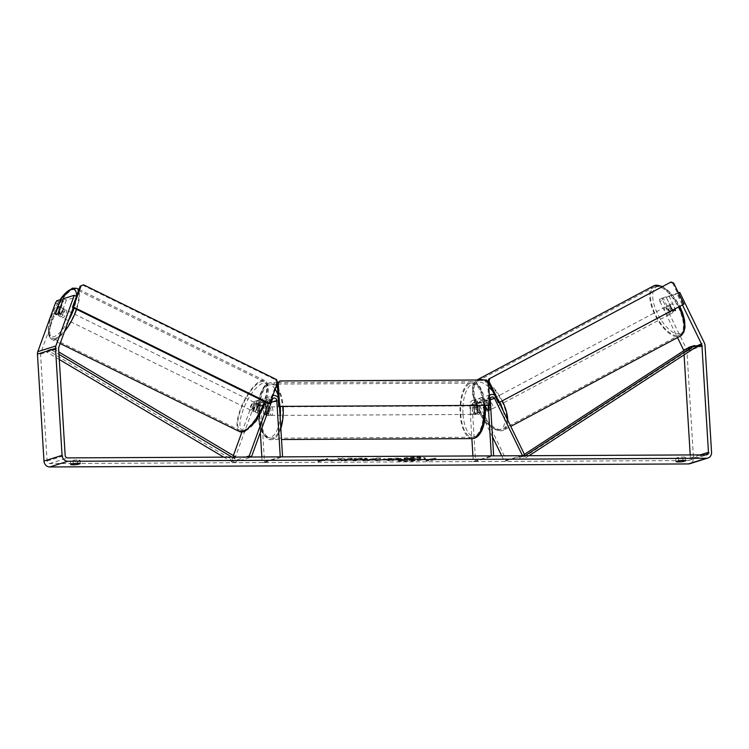 <?xml version="1.0" encoding="UTF-8"?>
<svg xmlns="http://www.w3.org/2000/svg" width="749" height="749" viewBox="0 0 749 749"><rect width="100%" height="100%" fill="white"/><g stroke="black" fill="none" stroke-linecap="round" stroke-linejoin="round"><path stroke-width="0.56" stroke-dasharray="3.75 2.81" d="M484.697 410.649L480.839 402.737A2.565 2.303 72.5 0 0 476.486 403.833L477.057 413.148A4.279 1.826 -90.3 0 0 478.358 414.431A4.279 1.826 -90.3 0 0 479.94 412.24L479.369 402.925A2.565 2.303 -107.5 0 1 483.732 401.829L487.59 409.74A4.279 1.873 62 0 1 487.028 411.669A4.279 1.873 62 0 1 486.887 411.725A4.279 1.873 62 0 1 484.697 410.649L486.738 409.563L482.871 401.651A5.131 4.597 72.5 0 0 477.263 398.927A5.131 4.597 72.5 0 0 474.164 403.842L474.735 413.167A4.279 1.826 -90.3 0 0 476.046 414.44A4.279 1.826 -90.3 0 0 477.628 412.259L477.057 402.934A5.131 4.597 -107.5 0 1 480.156 398.019A5.131 4.597 -107.5 0 1 485.764 400.743L489.621 408.654A4.279 1.873 62 0 1 489.069 410.583A4.279 1.873 62 0 1 488.928 410.649A4.279 1.873 62 0 1 486.738 409.563M501.727 455.832L504.451 461.412L506.483 460.326L478.536 403.018A5.131 4.597 72.5 0 0 472.928 400.294A5.131 4.597 72.5 0 0 469.829 405.209L471.87 438.614M492.505 436.92L476.504 404.095A2.565 2.303 72.5 0 0 472.142 405.19L475.596 461.553L493.666 455.869M499.124 402.503L496.606 397.335A5.131 4.597 72.5 0 0 494.686 395.154M489.35 395.584A5.131 4.597 72.5 0 0 487.899 399.526L488.273 405.668M472.928 455.963L473.274 461.562L491.344 455.879M473.274 461.562L475.596 461.553M506.483 460.326L524.553 454.643M504.451 461.412L522.521 455.729M479.94 412.24L477.628 412.259M477.057 413.148L474.735 413.167M487.59 409.74L489.621 408.654M258.592 410.827A4.279 1.442 116.2 0 1 256.589 412.821A4.279 1.442 116.2 0 1 256.102 412.811A4.279 1.442 116.2 0 1 255.699 411.744L258.592 403.795A2.565 2.303 -107.5 0 1 263.077 404.844L263.648 414.169A4.279 1.826 -90.3 0 0 264.959 415.442A4.279 1.826 -90.3 0 0 266.541 413.261L265.97 403.936A2.565 2.303 72.5 0 0 261.485 402.887L258.592 410.827L256.42 409.769A4.279 1.442 116.2 0 1 254.417 411.763A4.279 1.442 116.2 0 1 253.93 411.753A4.279 1.442 116.2 0 1 253.537 410.677L256.42 402.728A5.131 4.597 -107.5 0 1 259.22 399.966A5.131 4.597 -107.5 0 1 265.399 404.834L265.97 414.16A4.279 1.826 -90.3 0 0 267.281 415.433A4.279 1.826 -90.3 0 0 268.863 413.251L268.292 403.926A5.131 4.597 72.5 0 0 262.113 399.048A5.131 4.597 72.5 0 0 259.313 401.82L256.42 409.769M241.871 432.192L252.085 404.095A5.131 4.597 -107.5 0 1 254.885 401.324A5.131 4.597 -107.5 0 1 261.064 406.201L264.509 462.554L262.187 462.564L280.257 456.881M233.36 455.589L231.16 461.637L233.332 462.704L254.257 405.153A2.565 2.303 -107.5 0 1 258.742 406.211L260.343 432.426M268.32 403.468L270.155 398.412A5.131 4.597 -107.5 0 1 272.795 395.697L262.113 399.048M278.188 397.71A5.131 4.597 -107.5 0 1 279.134 400.518L279.508 406.66M261.85 456.974L262.187 462.564M264.509 462.554L282.579 456.871M231.16 461.637L245.766 457.049M233.332 462.704L251.402 457.021M266.541 413.261L268.863 413.251M263.648 414.169L265.97 414.16M255.699 411.744L253.537 410.677M63.908 309.15A4.279 1.442 116.2 0 1 64.386 309.159A4.279 1.442 116.2 0 1 64.077 313.026A4.279 1.442 116.2 0 1 61.109 316.846A4.279 1.442 116.2 0 1 60.622 316.836A4.279 1.442 116.2 0 1 60.941 312.96A4.279 1.442 116.2 0 1 63.908 309.15M58.076 313.045L61.324 314.636A4.279 1.442 116.2 0 0 63.328 309.14L60.21 307.614M259.388 405.125A4.279 1.442 116.2 0 1 259.875 405.134A4.279 1.442 116.2 0 1 260.249 405.827L257.722 404.591A4.279 1.442 116.2 0 1 255.727 410.087L258.255 411.323A4.279 1.442 116.2 0 1 256.589 412.821A4.279 1.442 116.2 0 1 256.102 412.811A4.279 1.442 116.2 0 1 255.718 412.119L253.19 410.883A4.279 1.442 116.2 0 1 255.194 405.387L257.722 406.623A4.279 1.442 116.2 0 1 259.388 405.125M255.409 403.177A4.279 1.442 116.2 0 1 255.896 403.187A4.279 1.442 116.2 0 1 255.578 407.053A4.279 1.442 116.2 0 1 252.61 410.873A4.279 1.442 116.2 0 1 252.123 410.864A4.279 1.442 116.2 0 1 252.441 406.988A4.279 1.442 116.2 0 1 255.409 403.177M258.255 411.323L260.249 405.827M257.722 406.623L255.718 412.119M57.542 308.335L60.791 309.936A4.279 1.442 116.2 0 0 58.797 315.432L55.548 313.84M58.797 315.432L60.791 309.936M63.328 309.14L61.324 314.636M257.722 404.591L255.727 410.087M253.19 410.883L255.194 405.387M253.602 402.288A4.279 1.442 116.2 0 1 254.089 402.297A4.279 1.442 116.2 0 1 253.771 406.173A4.279 1.442 116.2 0 1 250.803 409.984A4.279 1.442 116.2 0 1 250.325 409.975A4.279 1.442 116.2 0 1 250.634 406.108A4.279 1.442 116.2 0 1 253.602 402.288M65.715 310.039A4.279 1.442 116.2 0 1 66.193 310.049A4.279 1.442 116.2 0 1 65.884 313.915A4.279 1.442 116.2 0 1 62.916 317.735A4.279 1.442 116.2 0 1 62.429 317.716A4.279 1.442 116.2 0 1 62.747 313.85A4.279 1.442 116.2 0 1 65.715 310.039M55.426 338.323A27.151 9.147 116.2 0 1 52.346 338.248A27.151 9.147 116.2 0 1 54.349 313.672A27.151 9.147 116.2 0 1 73.196 289.451A27.151 9.147 116.2 0 1 76.276 289.517A27.151 9.147 116.2 0 1 74.273 314.093A27.151 9.147 116.2 0 1 55.426 338.323M243.322 430.572A27.151 9.147 116.2 0 1 240.242 430.506A27.151 9.147 116.2 0 1 242.245 405.921A27.151 9.147 116.2 0 1 261.092 381.7A27.151 9.147 116.2 0 1 264.172 381.765A27.151 9.147 116.2 0 1 262.169 406.351A27.151 9.147 116.2 0 1 243.322 430.572M417.034 457.143A14.418 1.704 -3.5 0 1 425.338 458.182A14.418 1.704 -3.5 0 1 404.853 460.981A14.418 1.704 -3.5 0 1 396.549 459.942A14.418 1.704 -3.5 0 1 417.034 457.143M417.062 457.564A14.418 1.704 -3.5 0 1 425.366 458.603A14.418 1.704 -3.5 0 1 404.872 461.403A14.418 1.704 -3.5 0 1 396.577 460.363A14.418 1.704 -3.5 0 1 417.062 457.564M73.065 460.251A4.279 0.506 -3.5 0 1 77.568 459.914A4.279 0.506 -3.5 0 1 80.021 460.223L77.362 461.056A4.279 0.506 -3.5 0 1 72.868 461.393A4.279 0.506 -3.5 0 1 70.406 461.094L73.065 460.251L73.271 463.64M678.482 457.377L675.823 458.21A4.279 0.506 176.5 0 0 678.285 458.519A4.279 0.506 176.5 0 0 682.788 458.182L685.447 457.339A4.279 0.506 176.5 0 0 682.985 457.04A4.279 0.506 176.5 0 0 678.482 457.377L678.688 460.766M678.425 292.822L666.189 297.259L672.92 311.06A4.279 1.873 62 0 1 672.359 312.988A4.279 1.873 62 0 1 672.218 313.045A4.279 1.873 62 0 1 670.027 311.968L672.742 310.517L666.011 296.726L659.485 299.366L666.011 296.726M668.904 295.808L675.635 309.609A4.279 1.873 62 0 1 675.074 311.537A4.279 1.873 62 0 1 674.933 311.593A4.279 1.873 62 0 1 672.742 310.517M340.795 459.221L338.042 458.266L343.126 458.248L345.523 459.146L348.454 458.219L352.732 458.201L345.504 460.476L341.226 460.495L343.089 459.905L342.34 459.652L335.767 460.523L330.618 460.541L340.814 459.643L338.042 458.266M369.66 459.961L379.883 460.307L380.576 458.06L376.466 458.088L362.694 460.392L375.652 459.933M690.204 454.933L690.391 457.985A2.565 2.303 -107.5 0 1 688.219 460.541L49.556 463.575A2.565 2.303 -107.5 0 1 47.084 461.047L40.54 354.127A2.565 2.303 -107.5 0 1 40.699 353.051L58.413 304.309L59.639 302.221L63.45 301.023L62.729 300.667M317.613 460.345L318.278 461.215L324.57 460.307L322.248 460.317L327.669 458.613L317.613 460.345L318.278 461.215M430.497 459.811L432.819 459.792L426.518 460.701L425.863 459.83L435.918 458.098L430.525 460.232L435.918 458.098M389.967 460.045L387.898 460.691L392.186 460.672L399.414 458.397L383.797 459.268C382.374 459.811 383.722 460.073 387.842 460.055L389.939 459.624L387.87 460.27L392.158 460.251L399.386 457.976L383.788 458.837C382.346 459.38 383.694 459.643 387.813 459.633L389.939 459.624M349.483 459.989L354.708 460.476L367.31 458.734L366.467 459.68C368.396 458.95 366.926 458.575 362.067 458.538L353.977 458.613L360.26 458.688C362.46 458.706 363.059 458.903 362.039 459.268L349.483 459.989L354.726 460.897L366.42 459.259M366.467 459.68L366.439 459.249C368.368 458.528 366.907 458.145 362.048 458.107L353.977 458.613M354.005 459.043L360.288 459.109C362.488 459.128 363.087 459.324 362.067 459.689L362.535 458.978L362.048 459.699L356.421 460.326L353.79 459.643M63.45 298.692L66.343 300.106L77.184 296.698L76.464 296.342M59.639 302.221L56.746 300.798M66.343 300.106L61.306 313.962A4.279 1.442 116.2 0 1 58.815 315.947A4.279 1.442 116.2 0 1 58.413 314.87L63.45 301.023M73.196 307.67L77.184 296.698M666.189 297.259L677.03 293.851L682.433 304.927M678.538 293.046L677.03 293.851M659.485 299.366L659.897 301.444L662.612 300.003L686.281 348.547A5.983 5.365 -107.5 0 1 686.936 351.047L693.48 457.976A5.983 5.365 -107.5 0 1 689.866 463.706M683.8 350.691A2.565 2.303 -107.5 0 1 683.846 351.066L684.08 354.857M659.897 301.444L677.527 337.602M670.027 311.968L663.296 298.168M662.612 300.003L662.2 297.924M55.52 302.886L58.413 304.309M672.92 311.06L675.635 309.609M675.823 458.21L676.029 461.599M682.788 458.182L682.919 460.429M685.447 457.339L685.653 460.729M61.306 313.962L58.413 312.548M58.413 314.87L55.66 313.522M70.406 461.094L70.612 464.483M77.362 461.056L77.503 463.313M80.021 460.223L80.237 463.612M404.741 458.697L404.123 459.034L404.741 459.128C403.739 459.474 404.057 459.699 405.705 459.811L399.479 460.616L409.731 459.465L411.613 459.455L409.422 460.148L413.71 460.129L420.957 457.854L404.713 458.697C403.711 459.043 404.029 459.277 405.677 459.39L399.46 460.195M404.413 460.176L411.641 459.886L409.441 460.569L413.738 460.551L420.985 458.276L407.793 458.154M407.821 458.585L404.76 459.118M404.441 460.598L399.479 460.616M318.297 461.637L324.57 460.307M324.598 460.738L322.248 460.317M322.276 460.747L327.669 458.613M319.935 460.335L327.697 459.043M319.954 460.757L317.642 460.766M435.946 458.528L433.596 458.116M430.525 460.232L432.847 460.223L426.546 461.122L425.881 460.251L428.203 460.242L433.624 458.538M375.886 459.455L372.44 459.465L376.195 458.819L375.914 459.877L372.44 459.465M372.468 459.895L376.195 458.819M375.483 460.757L379.883 460.307M379.912 460.729L380.576 458.06M380.595 458.491L376.466 458.088M376.494 458.51L362.694 460.392M362.722 460.813L367.253 460.373M367.282 460.794L369.688 460.382M376.223 459.24L375.914 459.877M388.01 459.268L393.422 458.528M393.44 458.95L391.502 459.128M391.53 459.549L387.963 458.856M338.071 458.697L343.154 458.669L345.542 459.568L348.472 458.641L352.76 458.622L345.532 460.897L341.244 460.916L343.117 460.326L342.368 460.083L330.646 460.963L340.814 459.643M353.809 460.064L349.511 460.42M408.907 458.716L414.927 458.416L408.907 458.716L408.729 459.259L414.946 458.837L413.214 459.39L408.935 459.146M670.524 313.943A4.279 1.873 62 0 1 666.919 310.835A4.279 1.873 62 0 1 666.647 306.341A4.279 1.873 62 0 1 666.788 306.285A4.279 1.873 62 0 1 670.383 309.393A4.279 1.873 62 0 1 670.664 313.887A4.279 1.873 62 0 1 670.524 313.943M670.467 305.423A4.279 1.873 62 0 1 671.057 303.991A4.279 1.873 62 0 1 671.198 303.935A4.279 1.873 62 0 1 672.995 304.628L675.664 310.105A4.279 1.873 62 0 1 675.074 311.537A4.279 1.873 62 0 1 674.933 311.593A4.279 1.873 62 0 1 673.136 310.901L670.467 305.423L667.415 307.053A4.279 1.873 62 0 0 670.083 312.53L673.136 310.901M482.422 405.555A4.279 1.873 62 0 1 483.011 404.123A4.279 1.873 62 0 1 483.152 404.067A4.279 1.873 62 0 1 484.949 404.76L487.327 403.496A4.279 1.873 62 0 1 489.996 408.973L487.618 410.237A4.279 1.873 62 0 1 487.028 411.669A4.279 1.873 62 0 1 486.887 411.725A4.279 1.873 62 0 1 485.09 411.032L487.468 409.769A4.279 1.873 62 0 1 484.8 404.291L482.422 405.555L485.09 411.032M490.623 409.74A4.279 1.873 62 0 1 487.028 406.632A4.279 1.873 62 0 1 486.747 402.138A4.279 1.873 62 0 1 486.887 402.073A4.279 1.873 62 0 1 490.483 405.181A4.279 1.873 62 0 1 490.764 409.684A4.279 1.873 62 0 1 490.623 409.74M487.618 410.237L484.949 404.76M675.664 310.105L672.611 311.734A4.279 1.873 62 0 0 669.943 306.257L672.995 304.628M670.083 312.53L667.415 307.053M669.943 306.257L672.611 311.734M487.327 403.496L489.996 408.973M487.468 409.769L484.8 404.291M492.318 408.832A4.279 1.873 62 0 1 488.723 405.724A4.279 1.873 62 0 1 488.442 401.23A4.279 1.873 62 0 1 488.582 401.174A4.279 1.873 62 0 1 492.187 404.282A4.279 1.873 62 0 1 492.458 408.776A4.279 1.873 62 0 1 492.318 408.832M668.82 314.852A4.279 1.873 62 0 1 665.224 311.743A4.279 1.873 62 0 1 664.943 307.24A4.279 1.873 62 0 1 665.084 307.184A4.279 1.873 62 0 1 668.688 310.292A4.279 1.873 62 0 1 668.96 314.795A4.279 1.873 62 0 1 668.82 314.852M655.085 286.68A27.151 11.862 62 0 1 677.939 306.425A27.151 11.862 62 0 1 679.717 334.981A27.151 11.862 62 0 1 678.819 335.355A27.151 11.862 62 0 1 655.974 315.61A27.151 11.862 62 0 1 654.195 287.054A27.151 11.862 62 0 1 655.085 286.68M478.583 380.67A27.151 11.862 62 0 1 501.437 400.406A27.151 11.862 62 0 1 503.216 428.971A27.151 11.862 62 0 1 502.317 429.346A27.151 11.862 62 0 1 479.472 409.6A27.151 11.862 62 0 1 477.693 381.044A27.151 11.862 62 0 1 478.583 380.67M472.282 410.742A4.279 1.826 89.7 0 1 474.07 405.902A4.279 1.826 89.7 0 1 475.896 409.609A4.279 1.826 89.7 0 1 474.108 414.45A4.279 1.826 89.7 0 1 472.282 410.742M479.426 406.735L476.72 406.744A4.279 1.826 89.7 0 1 477.441 409.6A4.279 1.826 89.7 0 1 477.085 412.793L479.791 412.783A4.279 1.826 89.7 0 1 478.358 414.431A4.279 1.826 89.7 0 1 477.263 413.579L476.888 407.531A4.279 1.826 89.7 0 1 478.321 405.883A4.279 1.826 89.7 0 1 479.426 406.735L479.791 412.783M476.888 407.531L474.183 407.54A4.279 1.826 89.7 0 0 473.827 410.733A4.279 1.826 89.7 0 0 474.557 413.588L477.263 413.579M263.489 408.542A4.279 1.826 89.7 0 1 264.921 406.894A4.279 1.826 89.7 0 1 266.017 407.746L268.722 407.737A4.279 1.826 89.7 0 1 269.453 410.592A4.279 1.826 89.7 0 1 269.097 413.785L266.391 413.794A4.279 1.826 89.7 0 1 264.959 415.442A4.279 1.826 89.7 0 1 263.863 414.59L263.489 408.542L266.195 408.533A4.279 1.826 89.7 0 0 265.839 411.725A4.279 1.826 89.7 0 0 266.569 414.581L263.863 414.59M267.384 411.716A4.279 1.826 89.7 0 1 269.172 406.876A4.279 1.826 89.7 0 1 270.998 410.583A4.279 1.826 89.7 0 1 269.209 415.423A4.279 1.826 89.7 0 1 267.384 411.716M266.017 407.746L266.391 413.794M474.557 413.588L474.183 407.54M476.72 406.744L477.085 412.793M268.722 407.737L269.097 413.785M266.569 414.581L266.195 408.533M269.322 411.707A4.279 1.826 89.7 0 1 271.101 406.866A4.279 1.826 89.7 0 1 272.936 410.574A4.279 1.826 89.7 0 1 271.147 415.414A4.279 1.826 89.7 0 1 269.322 411.707M470.353 410.752A4.279 1.826 89.7 0 1 472.132 405.911A4.279 1.826 89.7 0 1 473.967 409.619A4.279 1.826 89.7 0 1 472.179 414.459A4.279 1.826 89.7 0 1 470.353 410.752M483.592 406.585A27.067 11.553 89.7 0 1 472.282 437.247A27.067 11.553 89.7 0 1 460.719 413.785A27.067 11.553 89.7 0 1 472.029 383.123A27.067 11.553 89.7 0 1 483.592 406.585M282.56 407.54A27.067 11.553 89.7 0 1 271.25 438.202A27.067 11.553 89.7 0 1 259.688 414.74A27.067 11.553 89.7 0 1 270.998 384.078A27.067 11.553 89.7 0 1 282.56 407.54M498.385 402.737L683.032 304.412L672.761 283.328L673.66 283.047M683.94 304.122L683.032 304.412M488.105 381.653L488.554 382.561M670.13 282.317L672.761 283.328M489.041 405.658L487.618 382.355L488.526 382.074M486.457 379.968L279.115 381.232M485.558 380.249L487.618 382.355M82.671 285.107L275.623 379.846L276.531 379.565M277.636 382.374L276.737 382.655L269.041 403.823M276.737 382.655L275.623 379.846M529.066 455.701L526.032 457.676L520.611 459.38L690.175 349.071L695.596 347.367L683.846 351.066M524.422 454.362L519.544 457.536L524.965 455.832L526.032 457.676M519.544 457.536L520.611 459.38M690.175 349.071L689.108 347.236M59.293 359.511L46.869 352.133L52.29 350.429L58.974 354.399M231.975 457.115L235.242 459.053L229.821 460.757L223.745 457.152M46.869 352.133L47.711 350.289L230.664 458.912L236.085 457.208L235.242 459.053M230.664 458.912L229.821 460.757M47.711 350.289L53.132 348.585L58.825 351.964M52.29 350.429L53.132 348.585M478.536 403.018L482.871 401.651M469.829 405.209L474.164 403.842M483.732 401.829L490.23 399.779M479.369 402.925L490.211 399.507M472.142 405.19L476.486 403.833M477.057 402.934L487.899 399.526M485.764 400.743L496.606 397.335M476.504 404.095L480.839 402.737M261.064 406.201L265.399 404.834M252.085 404.095L256.42 402.728M261.485 402.887L272.327 399.47M265.97 403.936L271.316 402.26M258.742 406.211L263.077 404.844M268.292 403.926L279.134 400.518M259.313 401.82L270.155 398.412M254.257 405.153L258.592 403.795M76.838 288.365A28.434 9.578 -63.8 0 0 73.617 288.29A28.434 9.578 -63.8 0 0 53.881 313.662A28.434 9.578 -63.8 0 0 51.784 339.4A28.434 9.578 -63.8 0 0 55.005 339.475A28.434 9.578 -63.8 0 0 64.508 331.564M76.604 309.337A28.434 9.578 -63.8 0 0 78.645 290.331M76.557 296.08A26.29 8.857 116.2 0 1 74.104 308.111M68.459 320.703A26.29 8.857 116.2 0 1 53.9 336.666A26.29 8.857 116.2 0 1 48.854 325.824A26.29 8.857 116.2 0 1 59.986 299.778M239.671 431.658A28.434 9.578 116.2 0 1 241.768 405.911A28.434 9.578 116.2 0 1 261.504 380.548A28.434 9.578 116.2 0 1 264.734 380.614A28.434 9.578 116.2 0 1 264.491 401.595M245.41 430.694A26.29 8.857 -63.8 0 0 265.127 403.533A26.29 8.857 -63.8 0 0 262.618 383.357A26.29 8.857 -63.8 0 0 242.901 410.518A26.29 8.857 -63.8 0 0 245.41 430.694M688.219 460.541L706.298 454.858M49.556 463.575L67.625 457.892M40.699 353.051L58.768 347.367M40.54 354.127L58.609 348.435M47.084 461.047L65.154 455.364M690.391 457.985L700.249 454.886M686.093 349.193L695.025 346.384M686.281 348.547L704.35 342.864M686.936 351.047L705.015 345.364M693.48 457.976L711.55 452.284M653.596 285.921A28.434 12.424 -118 0 0 655.45 315.835A28.434 12.424 -118 0 0 679.38 336.507A28.434 12.424 -118 0 0 680.317 336.114M680.148 333.689A26.29 11.488 62 0 1 657.538 313.606A26.29 11.488 62 0 1 657.163 286.539A26.29 11.488 62 0 1 679.764 306.622A26.29 11.488 62 0 1 680.148 333.689M502.879 430.488A28.434 12.424 62 0 1 478.948 409.815A28.434 12.424 62 0 1 477.094 379.912C471.776 384.237 473.49 385.042 472.432 388.375L472.769 395.491L478.48 411.519C486.045 425.132 494.087 431.499 502.588 430.609L503.815 430.095A28.434 12.424 62 0 1 502.879 430.488M488.825 387.074A26.29 11.488 -118 0 0 477.263 382.336A26.29 11.488 -118 0 0 477.647 409.403A26.29 11.488 -118 0 0 500.248 429.477A26.29 11.488 -118 0 0 503.15 410.742M483.479 379.977A28.434 12.424 62 0 1 488.582 382.992M488.872 383.226A28.434 12.424 62 0 1 502.289 400.855M507.738 420.152A28.434 12.424 62 0 1 503.815 430.095L510.781 426.396M678.791 306.865A28.434 12.424 -118 0 0 661.723 286.792M499.761 402.194A26.29 11.488 -118 0 0 492.823 391.334M484.126 405.686A28.434 12.143 -90.3 0 0 472.02 381.756A28.434 12.143 -90.3 0 0 460.139 413.963A28.434 12.143 -90.3 0 0 472.291 438.614M462.976 413.673A26.29 11.226 89.7 0 1 472.497 384.115A26.29 11.226 89.7 0 1 485.202 406.679A26.29 11.226 89.7 0 1 475.681 436.236A26.29 11.226 89.7 0 1 462.976 413.673M280.838 428.4A28.434 12.143 89.7 0 1 271.26 439.569A28.434 12.143 89.7 0 1 259.107 414.918A28.434 12.143 89.7 0 1 270.988 382.711A28.434 12.143 89.7 0 1 276.428 385.688M277.542 387.139A28.434 12.143 89.7 0 1 283.094 406.641M280.238 406.651A26.29 11.226 -90.3 0 0 278.029 395.126M275.201 389.068A26.29 11.226 -90.3 0 0 263.096 388.946A26.29 11.226 -90.3 0 0 258.077 414.646A26.29 11.226 -90.3 0 0 268.751 437.416A26.29 11.226 -90.3 0 0 280.145 417.127M472.928 400.294L477.263 398.927M480.924 400.462L491.765 397.054M480.156 398.019L489.322 395.135M473.696 402.737L478.031 401.37M474.108 414.45L476.046 414.44M490.764 409.684L489.069 410.583M254.885 401.324L259.22 399.966M262.88 401.501L273.722 398.094M255.652 403.777L259.987 402.41M269.209 415.423L267.281 415.433M252.123 410.864L253.93 411.753M78.982 289.414L264.734 380.614L266.859 382.505L268.254 386.587L268.151 392.41L265.736 402.204M64.386 309.159L60.36 307.184M259.875 405.134L255.896 403.187M60.622 316.836L58.815 315.947M60.163 343.519L51.784 339.4L49.677 337.537L48.245 333.333L48.367 327.566L50.127 319.823L54.471 308.981L59.761 299.853M254.089 402.297L66.193 310.049M240.242 430.506L52.346 338.248M264.172 381.765L76.276 289.517M250.325 409.975L62.429 317.716M688.837 460.448L706.906 454.765M672.359 312.988L670.664 313.887M666.647 306.341L671.057 303.991M483.011 404.123L486.747 402.138M662.472 286.399L671.787 294.029L679.849 306.304M488.442 401.23L664.943 307.24M503.216 428.971L679.717 334.981M477.693 381.044L654.195 287.054M492.458 408.776L668.96 314.795M277.888 382.673L472.02 381.756C480.596 383.657 479.772 387.345 482.927 393.188L485.408 406.557M277.523 382.683L270.988 382.711C264.65 383.937 265.511 385.501 263.142 387.907L260.193 394.255C258.236 400.387 257.459 407.222 257.881 414.768C258.424 423.016 260.259 429.58 263.376 434.467C267.14 438.717 269.762 440.412 271.26 439.569L281.521 439.523M474.07 405.902L478.321 405.883M264.921 406.894L269.172 406.876M271.101 406.866L472.132 405.911M271.25 438.202L472.282 437.247M270.998 384.078L472.029 383.123M271.147 415.414L472.179 414.459"/><path stroke-width="1.12" d="M499.124 402.503L524.553 454.643L522.521 455.729L494.574 398.412A2.565 2.303 72.5 0 0 490.211 399.507L493.666 455.869L491.344 455.879L488.273 405.668M501.727 455.832L492.505 436.92M494.686 395.154A5.131 4.597 72.5 0 0 490.998 394.601A5.131 4.597 72.5 0 0 489.35 395.584M471.87 438.614L472.928 455.963M245.766 457.049L249.239 455.954L251.402 457.021L272.327 399.47A2.565 2.303 -107.5 0 1 276.812 400.528L280.257 456.881L282.579 456.871L279.508 406.66M233.36 455.589L241.871 432.192M272.954 395.641L272.795 395.697A5.131 4.597 -107.5 0 1 272.954 395.641A5.131 4.597 -107.5 0 1 278.188 397.71M260.343 432.426L261.85 456.974M249.239 455.954L268.32 403.468M59.208 306.837A4.279 1.442 116.2 0 1 59.695 306.856A4.279 1.442 116.2 0 1 60.07 307.539L58.076 313.045A4.279 1.442 116.2 0 1 56.409 314.543A4.279 1.442 116.2 0 1 55.922 314.524A4.279 1.442 116.2 0 1 55.548 313.84L57.542 308.335A4.279 1.442 116.2 0 1 59.208 306.837M73.271 463.64A4.279 0.506 -3.5 0 1 77.774 463.303A4.279 0.506 -3.5 0 1 80.237 463.612L77.578 464.446A4.279 0.506 -3.5 0 1 73.074 464.783A4.279 0.506 -3.5 0 1 70.612 464.483L73.271 463.64M683.191 460.429A4.279 0.506 176.5 0 0 678.688 460.766L676.029 461.599A4.279 0.506 176.5 0 0 678.491 461.908A4.279 0.506 176.5 0 0 682.994 461.571L685.653 460.729A4.279 0.506 176.5 0 0 683.191 460.429M682.433 304.927L701.635 344.306A2.565 2.303 -107.5 0 1 701.916 345.383L708.46 452.302A2.565 2.303 -107.5 0 1 706.298 454.858L67.625 457.892A2.565 2.303 -107.5 0 1 65.154 455.364L58.609 348.435A2.565 2.303 -107.5 0 1 58.768 347.367L73.196 307.67M678.425 292.822L679.746 292.4L704.35 342.864A5.983 5.365 -107.5 0 1 705.015 345.364L711.55 452.284A5.983 5.365 -107.5 0 1 707.936 458.023A5.983 5.365 -107.5 0 1 706.504 458.248L67.831 461.281A5.983 5.365 -107.5 0 1 62.064 455.373L55.52 348.454A5.983 5.365 -107.5 0 1 55.875 345.944L74.291 295.284L63.45 298.692L58.413 312.548A4.279 1.442 116.2 0 1 55.922 314.524A4.279 1.442 116.2 0 1 55.52 313.457L60.557 299.6L56.746 300.798L55.52 302.886L37.806 351.627L55.875 345.944M707.936 458.023L689.866 463.706A5.983 5.365 -107.5 0 1 688.434 463.931L49.762 466.964A5.983 5.365 -107.5 0 1 43.985 461.056L37.45 354.137A5.983 5.365 -107.5 0 1 37.806 351.627M76.464 296.342L74.291 295.284M62.729 300.667L60.557 299.6M679.746 292.4L678.538 293.046M677.527 337.602L683.565 349.989A2.565 2.303 -107.5 0 1 683.8 350.691M684.08 354.857L690.204 454.933M682.919 460.429L682.994 461.571M77.503 463.313L77.578 464.446M499.293 402.447L683.94 304.122L673.66 283.047L671.029 282.036L489.771 378.554L489.013 381.372L499.293 402.447L498.385 402.737L488.554 382.561M671.029 282.036L489.771 378.554M489.013 381.372L488.114 381.653L488.872 378.835M279.639 406.379L489.949 405.378L488.526 382.074L486.457 379.968L280.014 380.941L278.216 383.076L279.639 406.379L489.949 405.378M278.216 383.076L277.308 383.357L280.014 380.941M277.308 383.357L278.731 406.66M83.579 284.826L276.531 379.565L277.636 382.374L269.94 403.542L269.041 403.823L72.475 307.315L80.171 286.146L83.579 284.826L80.171 286.146M269.94 403.542L73.374 307.024L72.475 307.315M73.374 307.024L81.07 285.865M524.422 454.362L689.108 347.236L694.529 345.532L695.596 347.367L529.066 455.701M694.529 345.532L525.143 455.72M58.974 354.399L231.975 457.115M59.293 359.511L223.745 457.152M58.825 351.964L235.888 457.096M490.23 399.779L494.574 398.412M271.316 402.26L276.812 400.528M64.508 331.564A28.434 9.578 -63.8 0 0 76.604 309.337M78.645 290.331A28.434 9.578 -63.8 0 0 76.838 288.365L72.279 288.178L59.761 299.853M59.986 299.778A26.29 8.857 116.2 0 1 71.108 289.329A26.29 8.857 116.2 0 1 76.557 296.08M74.104 308.111A26.29 8.857 116.2 0 1 68.459 320.703M264.491 401.595A28.434 9.578 116.2 0 1 242.901 431.724A28.434 9.578 116.2 0 1 239.671 431.658L60.163 343.519M49.762 466.964L67.831 461.281M688.434 463.931L706.504 458.248M700.249 454.886L708.46 452.302M695.596 347.367L701.916 345.383M683.565 349.989L686.093 349.193M695.025 346.384L701.635 344.306M43.985 461.056L62.064 455.373M37.45 354.137L55.52 348.454M661.723 286.792A28.434 12.424 -118 0 0 654.532 285.528A28.434 12.424 -118 0 0 653.596 285.921L654.823 285.406L662.472 286.399M476.907 380.005L477.094 379.912A28.434 12.424 62 0 1 478.031 379.518A28.434 12.424 62 0 1 483.479 379.977M502.289 400.855A28.434 12.424 62 0 1 507.738 420.152M510.781 426.396L680.317 336.114A28.434 12.424 -118 0 0 678.791 306.865M503.15 410.742A26.29 11.488 -118 0 0 499.761 402.194M492.823 391.334A26.29 11.488 -118 0 0 488.825 387.074M281.521 439.523L472.291 438.614A28.434 12.143 -90.3 0 0 484.172 406.407A28.434 12.143 -90.3 0 0 484.126 405.686M276.428 385.688A28.434 12.143 89.7 0 1 277.542 387.139M283.094 406.641A28.434 12.143 89.7 0 1 283.141 407.362A28.434 12.143 89.7 0 1 280.838 428.4M280.145 417.127A26.29 11.226 -90.3 0 0 280.304 407.653A26.29 11.226 -90.3 0 0 280.238 406.651M278.029 395.126A26.29 11.226 -90.3 0 0 275.201 389.068M489.322 395.135L490.998 394.601M265.736 402.204L255.971 421.294L244.24 431.845L239.671 431.658M78.982 289.414L76.838 288.365M60.36 307.184L59.695 306.856M477.094 379.912L653.596 285.921M679.849 306.304L682.723 313.148L684.595 320.31L684.989 327.575L683.809 332.256L680.317 336.114M485.343 405.677L485.408 406.557C485.717 418.775 483.957 427.745 480.109 433.456C477.825 436.854 475.212 438.577 472.291 438.614"/></g></svg>
